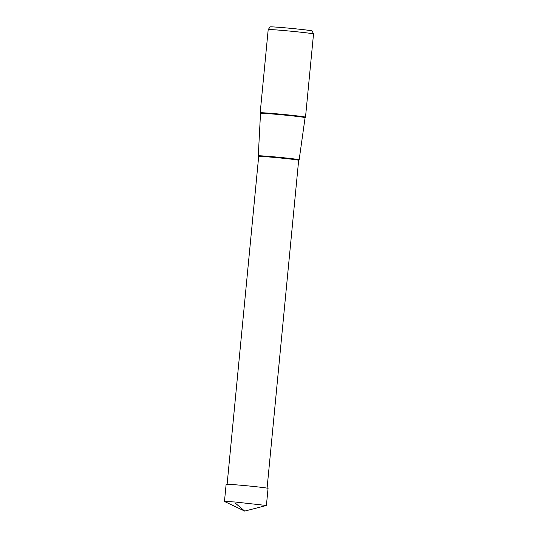 <?xml version="1.0" encoding="UTF-8"?>
<svg xmlns="http://www.w3.org/2000/svg" width="538" height="538" viewBox="0 0 538 538"><rect width="100%" height="100%" fill="white"/><g stroke="black" fill="none" stroke-linecap="round" stroke-linejoin="round"><path stroke-width="0.81" d="M235.106 502.956L244.709 511.1L266.391 505.491L234.918 501.981L224.541 501.497M224.474 501.456L226.121 484.341A21.063 0.551 5.5 0 1 257.426 486.877A21.063 0.551 5.5 0 1 268.052 488.383L266.404 505.491M305.443 117.21A22.771 0.599 -174.5 0 0 305.51 117.17A22.771 0.599 -174.5 0 0 294.024 115.542A22.771 0.599 -174.5 0 0 260.184 112.805A22.771 0.599 -174.5 0 0 260.244 112.859L260.513 113.357A22.388 0.585 5.5 0 1 293.788 116.047A22.388 0.585 5.5 0 1 305.086 117.647L305.443 117.21M313.519 33.961L312.148 30.948A21.11 0.551 5.5 0 0 301.495 29.449A21.11 0.551 5.5 0 0 270.123 26.9L268.2 29.597A22.771 0.599 5.5 0 1 268.2 29.597A22.771 0.599 5.5 0 1 302.033 32.341A22.771 0.599 5.5 0 1 313.519 33.961A22.771 0.599 5.5 0 1 313.526 33.968L305.51 117.17M227.117 484.274L258.684 156.437A20.081 0.525 5.5 0 1 288.529 158.851A20.081 0.525 5.5 0 1 298.657 160.284L299.034 159.82A20.531 0.538 -174.5 0 0 299.162 159.773A20.531 0.538 -174.5 0 0 288.805 158.306A20.531 0.538 -174.5 0 0 258.287 155.838A20.531 0.538 -174.5 0 0 258.408 155.906L258.435 155.912M244.709 511.1L224.528 501.497M260.184 112.805L268.193 29.603M258.287 155.838L260.513 113.357M299.162 159.773L305.086 117.647M267.09 488.121L298.657 160.284M258.684 156.437L258.401 155.906"/></g></svg>
